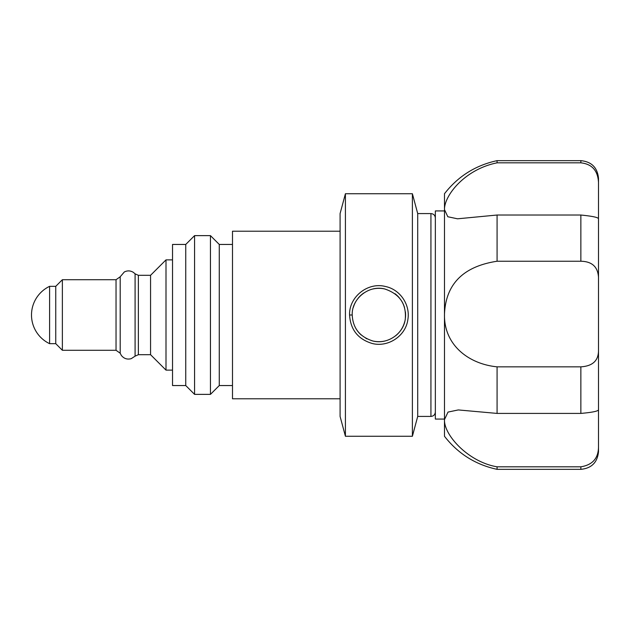 <?xml version="1.0" encoding="UTF-8"?>
<svg xmlns="http://www.w3.org/2000/svg" width="630" height="630" viewBox="0 0 630 630"><rect width="100%" height="100%" fill="white"/><g stroke="black" fill="none" stroke-linecap="round" stroke-linejoin="round"><path stroke-width="0.94" d="M580.86 466.814L497.078 466.814C468.531 462.081 443.772 435.117 444.481 419.619L444.481 314.197C445.733 284.075 463.263 266.427 497.078 261.237L580.86 261.237C591.948 261.442 597.831 266.797 598.5 277.294L598.5 447.198C598.303 458.404 592.42 464.948 580.86 466.814L580.86 469.342L497.078 469.342C475.54 464.688 458.01 453.663 444.481 436.267L444.481 419.619L448.017 412.075L458.309 409.933L497.078 413.414L580.86 413.414C591.735 412.461 597.61 411.311 598.5 409.941L598.5 218.768C598.303 217.421 592.42 216.177 580.86 215.027L497.078 215.027L457.53 218.807L447.82 216.751L444.481 209.585L444.481 193.733C458.01 176.337 475.54 165.312 497.078 160.658L497.078 162.831L580.86 162.831C591.948 164.036 597.831 170.541 598.5 182.353L598.5 178.298C597.453 167.588 591.578 161.705 580.86 160.658L580.86 162.831M444.481 419.068L435.346 419.068L435.346 210.932L444.481 210.932M497.078 413.414L497.078 366.841C468.555 364.022 443.764 344.909 444.481 314.197L444.481 209.585C444.189 195.591 464.806 169.249 497.078 162.831M598.5 350.965C598.303 360.832 592.42 366.125 580.86 366.841L497.078 366.841M580.86 469.342C591.578 468.295 597.453 462.412 598.5 451.702L598.5 447.198M598.5 202.112L598.5 182.802M598.5 182.353L598.5 218.807M598.5 277.294L598.5 218.768M497.078 469.342L497.078 466.814M497.078 261.237L497.078 215.027M185.755 244.448L185.755 385.552L172.525 385.552L172.525 244.448L185.755 244.448L194.576 235.628L210.452 235.628L219.272 244.448L232.494 244.448M185.755 385.552L194.576 394.372L194.576 235.628M232.494 385.552L219.272 385.552L210.452 394.372L210.452 235.628M219.272 385.552L219.272 244.448M340.09 398.782L232.494 398.782L232.494 231.218L340.09 231.218M417.706 416.422L412.39 436.267L345.413 436.267L340.09 416.422L340.09 213.578L345.413 193.733L412.39 193.733L417.706 213.578L430.936 213.578L430.936 416.422L417.706 416.422L417.706 213.578M345.413 436.267L345.413 193.733M412.39 436.267L412.39 193.733M355.824 328.395A26.681 26.681 0 0 0 361.25 335.01M365.825 338.255A26.681 26.681 0 0 0 366.943 338.845M371.865 340.736A26.681 26.681 0 0 0 385.67 340.806M395.608 335.798A26.681 26.681 0 0 0 404.736 321.647M405.437 317.725A26.681 26.681 0 0 0 405.397 311.905M404.523 307.59A26.681 26.681 0 0 0 401.83 301.361M399.215 297.714A26.681 26.681 0 0 0 394.994 293.722M383.426 288.705A26.681 26.681 0 0 0 373.07 288.965M363.927 292.918A26.681 26.681 0 0 0 358.076 298.321M355.934 301.423A26.681 26.681 0 0 0 353.32 307.416M352.217 315L352.217 315C351.469 298.998 368.542 284.666 384.898 289.02C399.641 294.013 406.445 303.943 405.303 318.819C403.728 333.522 387.749 344.807 372.889 340.995C359.785 336.877 352.894 328.214 352.217 315L349.571 315C350.516 329.813 358.131 339.318 372.417 343.539C388.308 347.524 405.925 335.885 407.901 319.292C410.327 304.747 400.176 289.438 385.371 286.485C367.92 281.878 348.918 296.817 349.571 315M49.597 343.665L49.597 286.335A31.752 31.752 0 0 0 49.597 343.665L55.755 343.665L55.755 286.335L49.597 286.335M55.755 343.665L62.37 350.28L62.37 279.72L55.755 286.335M138.372 354.69L150.562 354.69L150.562 275.31L138.372 275.31L138.372 354.69L135.088 356.155L135.088 273.845L138.372 275.31M150.562 354.69L165.997 370.117L165.997 259.883L150.562 275.31M580.86 366.841L580.86 413.414M580.86 215.027L580.86 261.237M62.37 279.72L116.038 279.72L116.038 350.28L120.196 353.217L120.196 276.783L124.323 271.963C127.441 270.42 130.481 270.569 133.434 272.404L135.088 273.845M580.86 160.658L497.078 160.658M210.452 394.372L194.576 394.372M430.936 213.578C433.613 213.838 435.078 215.31 435.346 217.988M430.936 416.422C433.613 416.162 435.078 414.69 435.346 412.012M120.196 353.217L121.33 355.399C123.921 358.635 127.221 359.722 131.229 358.667L135.088 356.155M116.038 350.28L62.37 350.28M116.038 279.72L120.196 276.783M172.525 259.883L165.997 259.883M172.525 370.117L165.997 370.117"/></g></svg>
